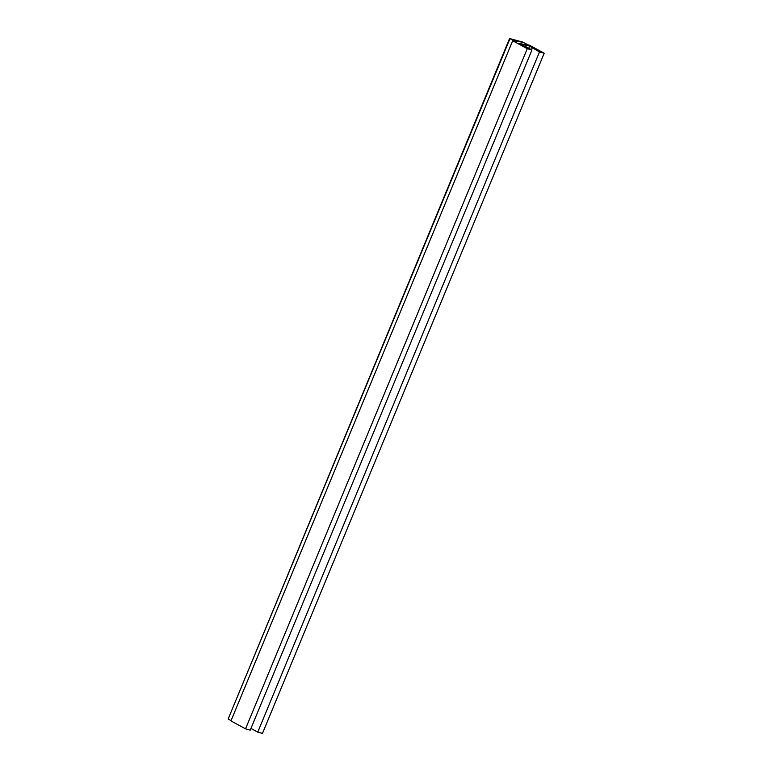 <?xml version="1.0" encoding="UTF-8"?>
<svg xmlns="http://www.w3.org/2000/svg" width="772" height="772" viewBox="0 0 772 772"><rect width="100%" height="100%" fill="white"/><g stroke="black" fill="none" stroke-linecap="round" stroke-linejoin="round"><path stroke-width="1.16" d="M523.918 42.74L526.958 44.332L525.51 44.178L529.621 45.278L544.202 53.22L539.483 51.956L529.631 46.137L525.886 44.95L518.852 43.232L531.985 49.939L527.276 48.675L512.685 40.733L516.796 41.833L511.103 39.362L523.918 42.74M539.483 51.956L257.752 732.136L262.461 733.4L544.202 53.22M531.493 49.669L532.197 47.98M257.752 732.136L250.948 728.43M528.781 48.192L529.631 46.137M525.973 46.667L526.543 45.307M525.317 46.31L525.886 44.95M521.65 44.766L521.94 44.072M527.276 48.675L245.535 728.845L250.253 730.119L531.985 49.939M245.535 728.845L230.953 720.903L512.685 40.733M514.741 41.283L509.887 38.629L522.702 42.074L527.913 44.757L525.51 44.178L527.054 44.409L523.31 42.412L510.495 38.967L516.796 41.833L514.741 41.283M231.06 720.633L228.145 719.041L509.887 38.87M509.539 38.6L228.145 719.041"/></g></svg>
